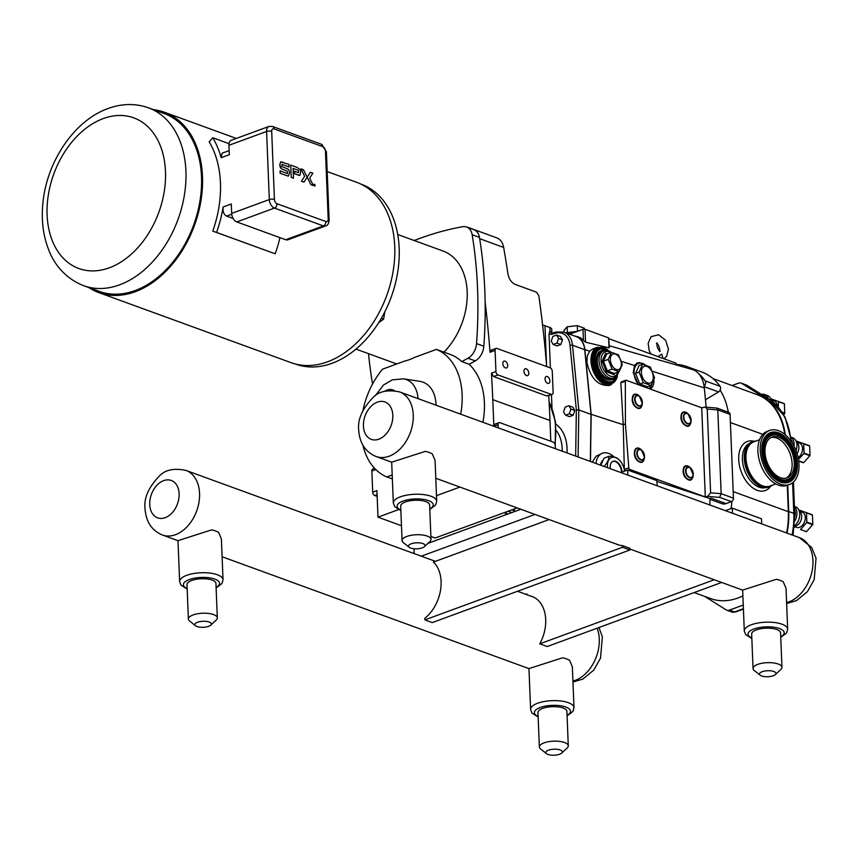 <?xml version="1.0" encoding="UTF-8"?>
<svg xmlns="http://www.w3.org/2000/svg" width="859" height="859" viewBox="0 0 859 859"><rect width="100%" height="100%" fill="white"/><g stroke="black" fill="none" stroke-linecap="round" stroke-linejoin="round"><path stroke-width="1.29" d="M622.453 545.605L629.862 548.3L629.926 549.985L432.27 622.582L424.861 619.887L622.517 547.28L622.453 545.605A34.446 24.02 110 0 1 617.557 544.606A34.446 24.02 110 0 1 616.118 544.005M549.094 519.577L433.419 562.065A34.446 24.02 110 0 1 424.797 618.297L424.861 619.887M629.926 549.985L622.517 547.28M663.073 358.461L661.806 354.101L658.015 356.614M761.718 523.893L761.514 518.793L732.265 508.141L725.393 510.654M518.75 590.82L518.782 591.722M732.265 508.141L732.469 513.242M526.921 594.696L526.9 593.956L525.912 594.321M721.635 582.466L547.194 646.537L539.785 643.831L714.226 579.761M530.583 596.028A34.446 24.02 110 0 1 532.075 596.49A34.446 24.02 110 0 1 539.785 643.831M313.943 184.91L314.555 184.374L314.845 185.909L314.104 185.501L314.222 184.331L313.932 184.91M314.845 185.909L314.104 185.501L315.081 185.329L314.555 184.374M315.199 185.372L313.825 184.878L314.158 184.18L313.825 184.878L315.199 185.372L314.856 186.07L315.199 185.372L313.825 184.878L315.199 185.372M314.791 185.05L314.287 185.533L314.244 184.545L314.662 185.276M314.77 185.555L314.544 184.653M303.957 182.151L301.434 181.238L304.644 176.288L300.94 168.826L304.644 176.288L301.434 181.238L303.957 182.151L307.157 177.19L303.452 169.738L300.94 168.826L303.452 169.738M309.669 178.124L313.374 185.587L310.861 184.664L307.157 177.212L310.357 172.262L312.88 173.174L309.669 178.124L313.374 185.587L310.861 184.664L307.157 177.201L303.946 182.151M307.157 177.201L310.357 172.262L312.88 173.174M293.306 173.325L293.51 178.232L291.233 177.405L290.739 165.1L291.233 177.405L293.51 178.232L293.112 168.418L298.384 170.34L298.481 172.723L294.53 171.285L294.626 173.776L299.104 175.354L299.909 175.376L300.671 172.197L300.253 169.942A5.047 3.114 69.8 0 0 300.199 169.781L297.096 167.419L290.739 165.1L297.096 167.419M300.671 172.197L299.909 175.376L294.626 173.776L294.53 171.285L298.481 172.723L298.384 170.34L293.102 168.418M288.968 164.402L289.075 166.99L288.968 164.402L280.635 161.889L279.798 164.713L281.226 168.751L287.368 171.166L287.464 173.572L280.066 170.866L280.163 173.314L288.356 176.159L289.547 172.874L289.182 170.544L287.948 168.998L281.988 166.667L281.902 164.37L289.075 166.99L281.902 164.37M289.537 172.874L288.356 176.159L280.163 173.314L280.066 170.866L287.464 173.572L287.368 171.166L281.226 168.751L280.109 166.936L279.787 164.713L280.625 161.889L283.159 162.287M787.274 485.292L788.337 511.696A71.791 50.047 110 0 1 786.629 532.977M742.885 595.91A71.791 50.047 110 0 1 710.758 598.616L694.147 592.56M731.063 508.582A71.791 50.047 -70 0 0 731.889 501.409A2.899 2.019 110 0 1 731.417 501.656L726.07 503.61A10.705 7.463 110 0 1 722.011 503.707L709.974 499.326M712.938 378.551L757.144 394.668A71.791 50.047 110 0 1 784.793 434.343M728.282 412.213A71.791 50.047 -70 0 0 720.11 390.136A3.479 2.427 110 0 1 718.586 391.919L705.84 399.499A7.237 5.047 110 0 1 705.454 399.703M782.667 412.803L784.632 413.523L783.87 414.79M778.297 406.973L778.469 401.69L784.407 403.859L784.782 413.104L782.27 412.18M784.407 403.859A10.319 7.194 -70 0 0 784.235 403.558L771.747 399.102A10.319 7.194 -70 0 0 771.586 399.156A10.319 7.194 -70 0 0 771.425 399.22L771.264 399.349M798.687 461.047L803.38 462.765L798.698 461.122M798.451 459.425L803.927 453.52L809.876 455.689L803.713 462.636L798.655 460.8M810.026 455.27L804.078 453.101L803.702 443.856L809.65 446.025L810.026 455.27A10.319 7.194 -70 0 1 809.876 455.689M809.65 446.025A10.319 7.194 -70 0 0 809.479 445.724L796.991 441.268A10.319 7.194 -70 0 0 796.83 441.322A10.319 7.194 -70 0 0 796.669 441.386L796.508 441.515M793.673 527.329L794.242 527.533M806.483 531.667L800.534 529.498L806.698 522.54L812.646 524.709L806.483 531.667A10.319 7.194 -70 0 1 806.15 531.785M812.797 524.291L806.848 522.122L806.483 512.877L812.421 515.046L812.797 524.291A10.319 7.194 -70 0 1 812.646 524.709M812.421 515.046A10.319 7.194 -70 0 0 812.249 514.745L799.761 510.289A10.319 7.194 -70 0 0 799.6 510.353A10.319 7.194 -70 0 0 799.439 510.418L799.278 510.547M777.266 405.845A8.139 5.669 -70 0 0 774.077 400.874L771.704 400.015M798.108 457.611A8.139 5.669 -70 0 0 802.51 449.708A8.139 5.669 -70 0 0 799.321 443.04L796.948 442.181M794.35 526.556L796.518 527.351A8.139 5.669 -70 0 0 799.611 527.276A8.139 5.669 -70 0 0 805.173 519.566A8.139 5.669 -70 0 0 802.091 512.061L799.718 511.202M772.885 401.84A8.139 5.669 -70 0 0 772.542 401.26L770.255 397.835A10.856 7.57 -70 0 0 767.431 395.559L764.607 394.528A10.856 7.57 -70 0 0 761.385 394.356M771.468 400.766A10.856 7.57 -70 0 0 770.255 397.835M797.066 453.606A8.139 5.669 -70 0 0 797.786 443.427L795.488 440.001A10.856 7.57 -70 0 0 792.674 437.725L791.246 437.199M796.025 450.621A10.856 7.57 -70 0 0 795.488 440.001M794.36 526.427L795.595 526.073A8.139 5.669 -70 0 0 795.96 525.944A8.139 5.669 -70 0 0 801.071 520.082A8.139 5.669 -70 0 0 800.556 512.447L798.269 509.033A10.856 7.57 -70 0 0 795.445 506.746L794.425 506.37M794.425 525.772A10.856 7.57 -70 0 0 798.269 509.033M732.061 385.519L738.407 383.189A7.237 5.047 110 0 1 741.156 383.125A7.237 5.047 110 0 1 741.822 383.458L746.9 385.304L769.149 399.274A3.479 2.459 -57.9 0 1 769.481 399.435L747.233 385.466A3.479 2.459 122.1 0 0 746.9 385.304A7.237 5.047 110 0 0 746.224 384.972L747.233 385.466A3.479 2.459 122.1 0 1 747.523 385.691M743.389 608.698L734.563 611.941L729.495 610.094A7.237 5.047 110 0 1 726.746 610.158A7.237 5.047 110 0 1 726.08 609.826L704.724 596.414M729.495 610.094L743.25 605.037M787.016 533.117A72.371 50.456 -70 0 0 788.755 511.534L787.703 485.131M785.309 434.772A72.371 50.456 -70 0 0 764.081 397.427L741.822 383.458M706.184 407.166L704.305 387.881A30.688 21.4 -70 0 0 704.09 386.174A3.479 2.427 -70 0 0 705.142 380.87A74.11 51.669 -70 0 0 698.399 373.429A30.688 21.4 -70 0 0 693.621 369.896A74.11 51.669 -70 0 0 686.77 366.546A74.11 51.669 -70 0 0 676.119 364.388M720.11 390.136A3.479 2.427 -70 0 0 720.057 386.303A74.11 51.669 -70 0 0 701.696 371.99L686.77 366.546M704.09 386.174A30.688 21.4 -70 0 0 698.399 373.429M609.299 345.758L693.621 369.896M731.889 501.409A2.899 2.019 -70 0 0 733.446 498.177L730.075 414.382A2.899 2.019 -70 0 0 728.937 412.449L716.9 408.068L717.791 409.904L721.163 493.689L710.608 492.841L707.526 496.384L705.293 496.974L629.819 469.465A1.45 0.891 -110.2 0 1 628.799 467.833L625.416 423.927L623.237 424.722L620.832 382.856L621.282 381.944L625.792 380.279A1.45 0.891 -110.2 0 1 626.243 380.29L701.717 407.8L705.293 496.974M709.888 505.006L709.985 498.607L711.155 498.177L726.07 503.61M574.338 335.912A21.904 15.269 110 0 1 575.551 336.18A21.904 15.269 110 0 1 584.861 349.645L591.175 414.317L590.466 461.476M591.035 414.371L578.805 409.915L572.502 345.254A21.711 15.14 -70 0 0 563.998 332.143L576.228 336.599A21.711 15.14 110 0 1 584.721 349.71L591.035 414.371L590.326 461.433M609.02 338.757L676.076 363.196L676.13 364.71M701.717 407.8L705.175 407.091L707.247 409.056L710.608 492.841M625.416 423.927L625.32 381.213A1.45 0.891 -110.2 0 1 625.792 380.279M638.516 384.768L633.244 372.731L634.5 365.537L637.378 362.928L639.73 362.638L645.979 365.279M608.859 346.929L609.02 347.831L585.548 342.193L583.433 340.432A22.087 15.398 -70 0 0 577.946 336.857L575.551 336.18M589.682 351.191L592.742 348.979L597.531 347.219A19.972 12.337 69.8 0 0 590.96 361.07A19.972 12.337 69.8 0 0 611.307 384.714L609.31 385.455C598.154 386.131 590.691 378.497 586.922 362.552L587.288 356.055L589.682 351.191L584.861 349.645M614.131 456.988A19.972 12.337 69.8 0 0 602.438 453.219A19.972 12.337 69.8 0 0 595.985 463.495M600.409 465.106A13.604 8.407 -110.2 0 1 603.179 460.005M592.28 462.142L596.071 456.236L602.438 453.219M632.17 399.843A6.732 4.166 69.8 0 0 638.022 407.982M634.339 453.724A6.732 4.166 69.8 0 0 640.191 461.863M680.919 417.614A6.732 4.166 69.8 0 0 686.77 425.753M683.088 471.494A6.732 4.166 69.8 0 0 688.929 479.633M709.985 498.607L656.931 481.384M625.041 470.968L624.364 469.894M624.343 469.755L623.237 424.722L591.175 414.317M653.871 379.56C654.182 384.209 652.947 387.355 650.166 389.009M638.903 363.303A14.474 8.944 69.8 0 0 636.626 363.293M634.898 364.925A13.604 8.407 -110.2 0 1 636.014 364.356L638.581 363.411A13.604 8.407 69.8 0 0 634.103 372.838A13.604 8.407 69.8 0 0 638.538 384.778M621.39 363.786A8.225 5.079 69.8 0 0 615.538 354.112A8.225 5.079 69.8 0 0 610.309 359.749A8.225 5.079 69.8 0 0 616.161 369.424A8.225 5.079 69.8 0 0 621.39 363.786M608.215 359.427L612.07 369.123L619.103 371.689L622.292 364.549L618.426 354.853L611.393 352.287L608.215 359.427L603.469 361.167L606.647 354.026L611.393 352.287M612.07 369.123L607.324 370.873L603.469 361.167L602.159 361.156L606.379 371.786L607.324 370.873L614.368 373.429L619.103 371.689M606.379 371.786L614.088 374.599L614.368 373.429M607.098 353.865L605.638 353.339L606.647 354.026M611.629 382.577A18.093 11.178 -110.2 0 1 611.297 382.717A18.093 11.178 -110.2 0 1 592.871 361.295A18.093 11.178 -110.2 0 1 598.82 348.754A18.093 11.178 -110.2 0 1 599.163 348.636M563.998 332.132L563.934 330.554L567.09 326.817L577.291 325.647L584.324 328.213L584.356 329.158M567.09 326.817L567.316 332.304M577.291 325.647L577.516 331.338M621.486 472.278A8.687 5.369 69.8 0 0 621.476 471.784A8.687 5.369 69.8 0 0 612.854 461.423M621.916 472.117A8.687 5.369 69.8 0 0 621.905 471.623A8.687 5.369 69.8 0 0 613.058 461.337A8.687 5.369 69.8 0 0 610.201 467.36A8.687 5.369 69.8 0 0 610.341 468.724M624.568 471.14A12.821 7.924 69.8 0 0 619.156 459.898A12.821 7.924 69.8 0 0 607.42 466.34A12.821 7.924 69.8 0 0 607.528 467.693M618.781 459.565C617.374 457.793 614.249 456.655 609.407 456.15A14.818 9.159 69.8 0 0 608.816 456.408C609.128 458.942 607.721 462.11 604.586 465.911A14.818 9.159 69.8 0 0 604.596 466.394A14.818 9.159 69.8 0 0 604.607 466.63M609.407 456.15L604.575 457.922A14.818 9.159 69.8 0 0 603.995 458.18L603.007 460.392A13.604 8.407 69.8 0 0 600.785 465.234M603.995 458.18L608.816 456.408M604.586 465.911L603.619 466.276M603.007 460.392L600.838 465.256M653.291 376.865A8.837 5.465 69.8 0 0 646.999 366.46A8.837 5.465 69.8 0 0 641.372 372.516A8.837 5.465 69.8 0 0 647.665 382.921A8.837 5.465 69.8 0 0 653.291 376.865M639.117 372.076L643.337 382.695L651.036 385.498L654.515 377.681L650.295 367.061L642.596 364.259L639.117 372.076L635.574 373.375L639.794 383.994L647.493 386.797L651.036 385.498M645.592 365.15A13.604 8.407 69.8 0 0 638.581 363.411M648.846 388.536A13.604 8.407 69.8 0 0 652.078 383.576M642.596 364.259L639.053 365.558L635.574 373.375M639.794 383.994L643.337 382.695M609.375 347.67L608.623 337.888L585.033 329.287L582.982 329.319L569.689 334.205M705.175 407.091L716.9 408.068M707.526 496.384L719.649 497.361L721.163 493.689L733.446 498.177M542.587 325.013A21.711 7.903 -2.3 0 1 544.982 325.744L549.857 327.526A7.237 2.631 -2.3 0 1 551.746 329.201L551.865 332.293L549.985 330.801L549.019 334.011L550.383 367.931M551.865 332.336L552.369 333.603L551.414 333.131L550.071 330.898M551.457 394.646L551.993 407.907M549.019 334.001L551.371 334.387L555.676 333.185A19.972 13.927 110 0 1 570.054 345.415L576.357 409.958L578.805 409.915L578.107 456.977M568.916 405.738L572.813 407.155L574.821 410.516L573.136 415.241L569.431 416.604L565.533 415.176L569.238 413.823L570.924 409.099L568.916 405.738L565.211 407.102L563.525 411.815L565.533 415.176M556.589 335.053L560.487 336.481L562.495 339.842L560.809 344.556L557.104 345.919L553.207 344.502L556.911 343.138L558.597 338.414L556.589 335.053L552.885 336.417L551.199 341.13L553.207 344.502M560.809 344.556L556.911 343.138M562.495 339.842L558.597 338.414M573.136 415.241L569.238 413.823M574.821 410.516L570.924 409.099M508.303 511.148L512.189 509.72M514.423 510.804L512.104 509.956M511.803 512.565L508.399 511.32M430.885 536.446L435.18 538.002L517.107 507.916M401.475 525.729L377.992 517.161L398.479 509.634M436.49 495.675L459.919 487.074M550.812 441.236L549.975 420.491A1139.657 794.532 -70 0 0 548.74 395.645M498.199 427.846L498.07 424.668A2.899 1.793 -110.2 0 1 499.015 422.66L494.805 424.206A2.899 1.793 -110.2 0 0 493.861 426.214L492.787 399.65A1139.657 794.532 -70 0 0 491.455 373.182L493.571 376.564L497.995 374.943A2.899 1.793 -110.2 0 1 495.933 371.539L495.085 350.418A2.899 1.793 -110.2 0 1 496.04 348.41A2.899 1.793 -110.2 0 1 496.932 348.432L550.211 367.856A2.899 1.793 -110.2 0 1 552.273 371.26L553.121 392.38A2.899 1.793 -110.2 0 1 552.165 394.388A2.899 1.793 -110.2 0 1 551.285 394.367L497.995 374.943M479.655 238.684L503.664 247.435A1139.657 794.532 -70 0 1 507.991 274.139C509 279.068 511.341 282.471 515.024 284.35L536.467 292.167L538.808 295.571A1139.657 794.532 -70 0 1 546.689 366.568M491.767 350.332L490.027 352.276A1139.657 794.532 -70 0 0 485.131 301.885A398.898 278.091 110 0 1 483.821 346.241A14.474 10.093 110 0 1 475.274 360.898A398.898 278.091 110 0 1 469.089 364.259A68.43 47.707 110 0 1 482.93 422.284M485.131 301.885A398.898 278.091 -70 0 0 479.451 237.406A14.474 10.093 -70 0 0 473.91 229.664L466.62 227.001A14.474 10.093 110 0 0 462.7 226.701A398.898 278.091 -70 0 0 414.188 240.509M467.328 227.259A18.232 12.713 110 0 1 468.778 227.656A18.232 12.713 110 0 1 470.131 228.29M503.664 247.435A18.232 12.713 -70 0 0 496.717 237.836L468.778 227.656M483.821 346.241L476.53 343.579A398.898 278.091 -70 0 0 472.16 234.743L479.451 237.406M466.62 227.001A14.474 10.093 110 0 1 472.16 234.743M368.532 353.672A398.898 278.091 -70 0 0 372.194 381.901A14.474 10.093 110 0 0 372.656 383.823M476.53 343.579A14.474 10.093 110 0 1 467.983 358.235L475.274 360.898M295.485 364.033L295.732 364.13A95.725 66.744 -70 0 0 332.089 363.282A95.725 66.744 -70 0 0 397.631 272.571A95.725 66.744 -70 0 0 361.295 184.245L361.059 184.159M384.789 311.871L383.629 319.161L378.647 322.716M381.31 318.313L383.629 319.161M362.917 410.538A68.43 47.707 -70 0 1 382.534 369.177L404.568 361.081A60.978 42.51 -70 0 0 409.485 359.62A60.978 42.51 -70 0 0 414.36 357.484L436.404 349.388A68.43 47.707 -70 0 1 460.66 414.167M397.728 234.507L443.061 251.032A60.978 42.51 110 0 1 467.242 294.068A60.978 42.51 110 0 1 443.91 352.126M436.404 349.388L451.372 354.853A68.43 47.707 110 0 1 461.798 361.607L469.089 364.259M461.798 361.607A398.898 278.091 -70 0 0 467.983 358.235M362.917 445.284A68.43 47.707 -70 0 0 386.861 476.938L392.198 474.984M418.011 398.619A29.764 20.756 -70 0 0 403.515 378.819L419.879 381.364A33.018 23.021 110 0 1 436.007 404.213A33.018 23.021 110 0 1 436.028 405.19M392.359 478.946L386.861 476.938M377.155 496.416L374.771 495.546A2.899 1.793 69.8 0 1 372.709 492.143L376.918 490.596L377.992 517.161M552.165 394.388L546.861 395.988L493.571 376.564M547.333 376.553A3.619 2.233 69.8 0 0 546.227 376.521A3.619 2.233 69.8 0 0 545.368 380.687A3.619 2.233 69.8 0 0 548.718 383.318A3.619 2.233 69.8 0 0 549.803 379.979A3.619 2.233 69.8 0 0 547.333 376.553M526.234 368.855A3.619 2.233 69.8 0 0 525.117 368.822A3.619 2.233 69.8 0 0 524.269 372.999A3.619 2.233 69.8 0 0 527.609 375.619A3.619 2.233 69.8 0 0 528.704 372.28A3.619 2.233 69.8 0 0 526.234 368.855M505.124 361.167A3.619 2.233 69.8 0 0 504.008 361.134A3.619 2.233 69.8 0 0 503.159 365.3A3.619 2.233 69.8 0 0 506.509 367.931A3.619 2.233 69.8 0 0 507.594 364.592A3.619 2.233 69.8 0 0 505.124 361.167M374.621 468.359L372.817 469.014A2.899 1.793 69.8 0 0 371.861 471.022L375.812 469.572M372.709 492.143L371.861 471.022M499.015 422.66A2.899 1.793 -110.2 0 1 499.906 422.682L553.196 442.106A2.899 1.793 -110.2 0 1 555.258 445.51L555.386 448.688M327.193 171.564L356.764 182.344A95.961 66.905 110 0 1 394.743 246.49A95.961 66.905 110 0 1 362.176 337.136A95.961 66.905 110 0 1 291.051 362.67L98.774 292.586A95.961 66.905 110 0 1 88.906 287.604M279.937 237.642A101.749 70.932 110 0 1 275.191 253.802L212.753 231.103A95.961 66.905 -70 0 0 220.452 182.956A95.961 66.905 -70 0 0 209.167 141.789L212.764 137.741L229.009 143.657M153.729 109.727A95.961 66.905 110 0 1 164.498 112.271A95.961 66.905 110 0 1 202.477 176.406A95.961 66.905 110 0 1 169.899 267.052A95.961 66.905 110 0 1 98.774 292.586M164.058 113.495A94.662 65.993 110 0 1 201.511 176.761A94.662 65.993 110 0 1 169.384 266.183A94.662 65.993 110 0 1 99.225 291.362L83.624 285.682A94.662 65.993 -70 0 0 153.782 260.492A94.662 65.993 -70 0 0 185.92 171.081A94.662 65.993 -70 0 0 148.457 107.805L164.058 113.495M229.138 150.626L222.084 153.213L221.15 157.702A101.749 70.932 -70 0 0 212.764 137.741M228.923 145.289L266.591 131.459A7.237 4.467 69.8 0 1 268.964 126.434L231.296 140.275A7.237 4.467 69.8 0 0 228.923 145.289L229.299 154.706L221.15 157.702M275.191 253.802L216.565 232.435A101.749 70.932 -70 0 0 223.125 206.987C222.61 211.464 223.769 214.503 226.615 216.103L231.726 214.235M233.154 218.487L226.615 216.103M212.753 231.103L216.565 232.435M223.125 206.987L231.275 203.991L231.662 213.408A7.237 4.467 69.8 0 0 236.805 221.923L274.472 208.082L323.349 225.896L285.682 239.736A7.237 4.467 69.8 0 0 287.905 239.79L325.572 225.96A7.237 4.467 69.8 0 1 323.349 225.896A3.619 2.523 -70 0 0 325.883 221.547L277.006 203.733A3.619 2.233 -110.2 0 1 274.429 199.481L271.691 131.363A3.619 2.233 -110.2 0 1 274 128.882L322.877 146.696A3.619 2.233 -110.2 0 1 325.454 150.959L328.192 219.066A3.619 2.233 -110.2 0 1 325.883 221.547M285.682 239.736L236.805 221.923M769.159 486.956A24.095 14.882 -110.2 0 1 768.816 487.085A24.095 14.882 -110.2 0 1 763.426 487.461A24.095 14.882 -110.2 0 1 745.279 465.514A24.095 14.882 -110.2 0 1 752.194 441.848A24.095 14.882 -110.2 0 1 752.538 441.73M772.348 485.174A24.095 14.882 -110.2 0 1 769.503 486.838A24.095 14.882 -110.2 0 1 764.102 487.203A24.095 14.882 -110.2 0 1 745.966 465.256A24.095 14.882 -110.2 0 1 752.881 441.601A24.095 14.882 -110.2 0 1 756.124 441.021M789.528 484.465L787.198 485.314A28.776 17.771 -110.2 0 1 780.756 485.764A28.776 17.771 -110.2 0 1 759.098 459.554A28.776 17.771 -110.2 0 1 767.355 431.304L769.685 430.445A28.776 17.771 -110.2 0 1 776.128 430.005A28.776 17.771 -110.2 0 1 797.786 456.204A28.776 17.771 -110.2 0 1 789.528 484.465A28.776 17.771 -110.2 0 1 783.086 484.906A28.776 17.771 -110.2 0 1 761.428 458.695A28.776 17.771 -110.2 0 1 769.685 430.445M771.081 437.542A21.711 13.411 -110.2 0 1 774.839 437.521A21.711 13.411 -110.2 0 1 790.956 456.408A21.711 13.411 -110.2 0 1 785.996 478.152M782.227 478.162A21.711 13.411 -110.2 0 1 765.895 458.395A21.711 13.411 -110.2 0 1 772.123 437.07A21.711 13.411 -110.2 0 1 776.976 436.737A21.711 13.411 -110.2 0 1 793.319 456.516A21.711 13.411 -110.2 0 1 787.091 477.829A21.711 13.411 -110.2 0 1 782.227 478.162M421.297 556.192L534.996 514.434M427.965 543.36L520.801 509.258M620.789 472.536L627.661 470.013L656.91 480.664L657.114 485.764M414.178 553.593L413.984 548.729M627.865 475.113L627.661 470.013M561.679 753.075L567.208 747.942A14.474 5.261 177.7 0 0 568.282 745.837A14.474 5.261 177.7 0 0 564.503 742.498A14.474 5.261 177.7 0 0 548.493 741.704A14.474 5.261 177.7 0 0 539.355 746.997A14.474 5.261 177.7 0 0 540.59 749.005L546.507 753.687A8.246 3.006 177.7 0 0 547.956 754.449A8.246 3.006 177.7 0 0 561.679 753.075A8.246 3.006 177.7 0 0 560.143 749.971A8.246 3.006 177.7 0 0 549.545 749.853A8.246 3.006 177.7 0 0 546.507 753.687M539.355 746.997L537.97 712.519A14.474 5.261 -2.3 0 1 547.108 707.225A14.474 5.261 -2.3 0 1 563.117 708.009A14.474 5.261 -2.3 0 1 566.897 711.349L568.282 745.837M530.604 709.437L528.961 668.581L562.602 657.801A21.711 7.903 -2.3 0 1 566.564 658.896A21.711 7.903 -2.3 0 1 569.592 660.346L572.352 666.842L573.984 707.698A21.711 7.903 177.7 0 0 568.325 702.683A21.711 7.903 177.7 0 0 544.305 701.492A21.711 7.903 177.7 0 0 530.604 709.437L531.936 713.045L538.153 717.029M210.723 625.159L216.253 620.015A14.474 5.261 177.7 0 0 217.316 617.922A14.474 5.261 177.7 0 0 213.537 614.572A14.474 5.261 177.7 0 0 197.527 613.788A14.474 5.261 177.7 0 0 188.389 619.081A14.474 5.261 177.7 0 0 189.624 621.089L195.541 625.771A8.246 3.006 177.7 0 0 197.001 626.533A8.246 3.006 177.7 0 0 210.723 625.159A8.246 3.006 177.7 0 0 209.177 622.056A8.246 3.006 177.7 0 0 198.579 621.927A8.246 3.006 177.7 0 0 195.541 625.771M188.389 619.081L187.004 584.592A14.474 5.261 -2.3 0 1 196.142 579.299A14.474 5.261 -2.3 0 1 212.152 580.093A14.474 5.261 -2.3 0 1 215.931 583.433L217.316 617.922M179.638 581.522L177.996 540.655L211.636 529.874A21.711 7.903 -2.3 0 1 215.598 530.98A21.711 7.903 -2.3 0 1 218.637 532.43L221.386 538.915L223.029 579.771A21.711 7.903 177.7 0 0 217.359 574.757A21.711 7.903 177.7 0 0 193.339 573.576A21.711 7.903 177.7 0 0 179.638 581.522L180.97 585.129L187.187 589.113M742.648 590.09L776.289 579.31A21.711 7.903 -2.3 0 1 780.251 580.416A21.711 7.903 -2.3 0 1 783.279 581.854L786.028 588.351L787.671 629.207A21.711 7.903 177.7 0 0 782.001 624.192A21.711 7.903 177.7 0 0 757.992 623.011A21.711 7.903 177.7 0 0 744.291 630.946L742.648 590.09M391.683 462.174L425.323 451.383A21.711 7.903 -2.3 0 1 429.285 452.489A21.711 7.903 -2.3 0 1 432.313 453.939L435.073 460.424L436.716 501.291A21.711 7.903 177.7 0 0 431.046 496.266A21.711 7.903 177.7 0 0 407.026 495.085A21.711 7.903 177.7 0 0 393.325 503.03L391.683 462.174L376.102 456.516A34.371 23.966 -70 0 0 410.387 432.431A34.371 23.966 -70 0 0 399.639 391.929C388.021 389.535 379.345 391.21 373.59 396.965C362.391 408.454 357.43 419.536 358.718 430.198C359.642 443.287 365.44 452.059 376.102 456.516M402.076 540.59L400.691 506.101A14.474 5.261 -2.3 0 1 409.829 500.808A14.474 5.261 -2.3 0 1 425.839 501.602A14.474 5.261 -2.3 0 1 429.618 504.942L431.003 539.431A14.474 5.261 177.7 0 0 427.224 536.08A14.474 5.261 177.7 0 0 411.214 535.297A14.474 5.261 177.7 0 0 402.076 540.59A14.474 5.261 177.7 0 0 403.311 542.598L409.228 547.28A8.246 3.006 177.7 0 0 410.677 548.042A8.246 3.006 177.7 0 0 424.41 546.668A8.246 3.006 177.7 0 0 422.864 543.564A8.246 3.006 177.7 0 0 412.266 543.446A8.246 3.006 177.7 0 0 409.228 547.28M424.41 546.668L429.929 541.535A14.474 5.261 177.7 0 0 431.003 539.431M753.042 668.517L751.657 634.028A14.474 5.261 -2.3 0 1 760.784 628.734A14.474 5.261 -2.3 0 1 776.804 629.518A14.474 5.261 -2.3 0 1 780.573 632.868L781.958 667.346A14.474 5.261 177.7 0 0 778.19 664.007A14.474 5.261 177.7 0 0 762.169 663.212A14.474 5.261 177.7 0 0 753.042 668.517A14.474 5.261 177.7 0 0 754.266 670.525L760.194 675.195A8.246 3.006 177.7 0 0 761.643 675.958A8.246 3.006 177.7 0 0 775.366 674.594A8.246 3.006 177.7 0 0 773.819 671.491A8.246 3.006 177.7 0 0 763.232 671.362A8.246 3.006 177.7 0 0 760.194 675.195M775.366 674.594L780.895 669.451A14.474 5.261 177.7 0 0 781.958 667.346M753.977 441.268A26.124 16.138 69.8 0 0 738.719 459.597A26.124 16.138 69.8 0 0 751.314 486.752A26.124 16.138 69.8 0 0 770.544 486.377M765.423 487.665A23.515 14.528 -110.2 0 1 742.391 459.533A23.515 14.528 -110.2 0 1 749.241 443.609M762.824 434.364L730.408 422.542M788.337 511.696L733.178 491.595M768.354 398.726A10.856 7.57 -70 0 0 764.607 394.528L761.278 394.292M765.756 397.094A9.696 6.765 -70 0 0 762.588 395.108M792.47 443.373A9.696 6.765 -70 0 0 791.622 440.28M794.038 446.186A10.856 7.57 -70 0 0 794.145 443.942A10.856 7.57 -70 0 0 791.289 437.489M794.8 516.925A9.696 6.765 -70 0 0 795.284 513.006A9.696 6.765 -70 0 0 794.554 509.645M794.725 521.188A10.856 7.57 -70 0 0 796.916 512.973A10.856 7.57 -70 0 0 794.435 506.831M731.814 612.005A7.237 5.047 110 0 0 734.563 611.941A3.479 2.147 69.8 0 0 735.637 611.962L731.814 612.005L726.746 610.158M764.081 397.427L769.149 399.274A72.371 50.456 110 0 1 790.849 440.914M792.599 482.747L793.823 513.381A3.479 1.267 -2.3 0 1 794.736 514.187L793.448 482.017M788.755 511.534L793.823 513.381A72.371 50.456 110 0 1 792.084 534.964M705.142 380.87L720.057 386.303M707.247 409.056L717.791 409.904L730.075 414.382M704.165 386.657L718.586 391.919M620.832 382.856L625.32 381.213M652.282 371.228L704.305 387.881M621.379 361.338L634.5 365.537M642.221 404.181A7.151 4.413 -110.2 0 1 637.26 407.692A7.151 4.413 -110.2 0 1 632.632 399.478A7.151 4.413 -110.2 0 1 639.171 395.881C634.447 391.457 629.98 395.537 633.598 404.89C638.205 410.022 641.072 409.786 642.221 404.181L642.317 403.193A5.702 3.522 -110.2 0 1 638.366 405.985A5.702 3.522 -110.2 0 1 634.672 399.435A5.702 3.522 -110.2 0 1 639.891 396.579A5.702 3.522 -110.2 0 1 642.349 402.237A5.702 3.522 -110.2 0 1 642.317 403.193L639.171 395.881M642.199 402.087A5.294 3.264 -110.2 0 1 638.838 405.716A5.294 3.264 -110.2 0 1 635.069 399.489A5.294 3.264 -110.2 0 1 638.441 395.87A5.294 3.264 -110.2 0 1 642.199 402.087M644.39 458.072A7.151 4.413 -110.2 0 1 639.429 461.573A7.151 4.413 -110.2 0 1 634.79 453.359A7.151 4.413 -110.2 0 1 641.34 449.762C636.605 445.338 632.138 449.418 635.767 458.77C640.363 463.903 643.241 463.677 644.39 458.072L644.486 457.074A5.702 3.522 -110.2 0 1 640.535 459.876A5.702 3.522 -110.2 0 1 636.841 453.327A5.702 3.522 -110.2 0 1 642.06 450.46A5.702 3.522 -110.2 0 1 644.518 456.118A5.702 3.522 -110.2 0 1 644.486 457.074L641.34 449.762M644.368 455.979A5.294 3.264 -110.2 0 1 640.997 459.597A5.294 3.264 -110.2 0 1 637.238 453.38A5.294 3.264 -110.2 0 1 640.599 449.751A5.294 3.264 -110.2 0 1 644.368 455.979M690.969 421.952A7.151 4.413 -110.2 0 1 686.008 425.452A7.151 4.413 -110.2 0 1 681.37 417.238A7.151 4.413 -110.2 0 1 687.919 413.651C683.195 409.228 678.717 413.308 682.347 422.649C686.942 427.793 689.82 427.557 690.969 421.952L691.066 420.964A5.702 3.522 -110.2 0 1 687.114 423.755A5.702 3.522 -110.2 0 1 683.42 417.206A5.702 3.522 -110.2 0 1 688.639 414.339A5.702 3.522 -110.2 0 1 691.098 420.008A5.702 3.522 -110.2 0 1 691.066 420.964L687.919 413.651M690.947 419.858A5.294 3.264 -110.2 0 1 687.576 423.476A5.294 3.264 -110.2 0 1 683.818 417.259A5.294 3.264 -110.2 0 1 687.179 413.641A5.294 3.264 -110.2 0 1 690.947 419.858M693.127 475.832A7.151 4.413 -110.2 0 1 688.166 479.343A7.151 4.413 -110.2 0 1 683.539 471.129A7.151 4.413 -110.2 0 1 690.078 467.532C685.353 463.108 680.886 467.189 684.516 476.53C689.111 481.674 691.978 481.437 693.127 475.832L693.234 474.844A5.702 3.522 -110.2 0 1 689.272 477.636A5.702 3.522 -110.2 0 1 685.579 471.086A5.702 3.522 -110.2 0 1 690.797 468.219A5.702 3.522 -110.2 0 1 693.256 473.889A5.702 3.522 -110.2 0 1 693.234 474.844L690.078 467.532M693.106 473.738A5.294 3.264 -110.2 0 1 689.745 477.368A5.294 3.264 -110.2 0 1 685.987 471.14A5.294 3.264 -110.2 0 1 689.347 467.521A5.294 3.264 -110.2 0 1 693.106 473.738M605.638 353.339L602.159 361.156M614.088 374.599L614.657 373.321M604.403 350.59A15.344 9.481 69.8 0 0 596.049 361.478A15.344 9.481 69.8 0 0 603.147 377.176A15.344 9.481 69.8 0 0 614.368 377.702M613.788 377.949L612.016 378.594A14.474 8.944 -110.2 0 1 597.273 361.456A14.474 8.944 -110.2 0 1 602.03 351.428L603.802 350.773A14.474 8.944 69.8 0 0 599.045 360.812A14.474 8.944 69.8 0 0 613.788 377.949L616.601 375.963L618.609 371.872M617.986 372.108A13.025 8.042 -110.2 0 1 608.387 375.082A13.025 8.042 -110.2 0 1 601.096 360.769A13.025 8.042 -110.2 0 1 610.792 352.512M598.82 348.754L599.507 348.496A18.093 11.178 69.8 0 0 593.558 361.038A18.093 11.178 69.8 0 0 611.984 382.47L617.997 373.697M617.514 374.664A17.223 10.641 -110.2 0 1 605.015 380.312A17.223 10.641 -110.2 0 1 594.782 361.016A17.223 10.641 -110.2 0 1 608.773 350.869M617.385 376.274A19.102 11.801 -110.2 0 1 603.501 382.416A19.102 11.801 -110.2 0 1 592.184 361.048A19.102 11.801 -110.2 0 1 607.624 349.72M567.047 333.249A14.474 5.261 -2.3 0 1 575.068 332.229M582.982 329.319L583.433 340.432M585.548 342.193L585.033 329.287M608.623 337.888L609.02 347.831M628.799 467.833L624.31 469.486M628.004 470.131L629.819 469.465M719.649 497.361L731.417 501.656M544.982 325.744L546.549 364.903M556.181 430.466A36.185 25.222 110 0 1 562.183 451.168M567.026 452.929A39.654 27.649 -70 0 0 555.784 424.174M549.857 327.526L549.985 330.801M549.105 402.066A68.312 47.632 110 0 1 554.914 443.996M507.508 514.144A19.972 13.927 110 0 1 505.65 512.125M584.721 349.71L572.502 345.254A1.739 0.709 174.4 0 0 570.054 345.415M551.865 333.238L552.069 333.142A1.739 1.117 74.5 0 0 551.371 334.387M576.357 409.958L575.659 456.086M552.562 333.174A1.739 1.117 74.5 0 0 552.069 333.142L556.385 331.939A1.739 1.117 74.5 0 0 555.676 333.185M556.879 331.971A1.739 1.117 74.5 0 0 556.385 331.939L563.998 332.143M549.975 420.491L492.787 399.65M384.649 391.328A15.441 10.759 110 0 1 394.453 390.662M374.771 495.546L377.09 494.698M551.285 394.367L546.861 395.988M493.861 426.214L498.07 424.668M495.933 371.539L491.455 373.182M490.027 352.276L495.085 350.418M271.691 131.363A3.619 1.321 177.7 0 0 266.591 131.459L269.318 199.567L231.662 213.408M274.429 199.481A3.619 1.321 -2.3 0 0 269.318 199.567A7.237 4.467 69.8 0 0 274.472 208.082A3.619 2.523 110 0 0 277.006 203.733M328.192 219.066A3.619 1.321 -2.3 0 1 329.126 219.904C328.943 223.48 327.762 225.498 325.572 225.96M329.126 219.904L326.399 151.785A3.619 1.321 177.7 0 0 325.454 150.959M322.877 146.696A3.619 2.523 -70 0 0 321.449 144.28L272.561 126.466A3.619 2.523 110 0 1 274 128.882M47.105 214.933A80.188 55.899 110 0 1 103.295 118.563A80.188 55.899 110 0 1 165.486 171.446A80.188 55.899 110 0 1 109.286 267.815A80.188 55.899 110 0 1 47.105 214.933M791.719 477.368A24.299 15.011 -110.2 0 1 791.676 477.421A24.299 15.011 -110.2 0 1 782.012 480.825A24.299 15.011 -110.2 0 1 762.975 454.733A24.299 15.011 -110.2 0 1 775.87 434.418A24.299 15.011 -110.2 0 1 775.945 434.429M765.874 436.802A25.555 15.784 -110.2 0 1 775.988 433.269A25.555 15.784 -110.2 0 1 796.035 460.907A25.555 15.784 -110.2 0 1 782.506 482.082M776.407 432.217A26.446 16.342 69.8 0 0 762.051 454.078A26.446 16.342 69.8 0 0 782.807 482.683A26.446 16.342 69.8 0 0 797.163 460.832A26.446 16.342 69.8 0 0 776.407 432.217M782.302 482.049A25.62 15.827 -110.2 0 1 764.274 462.861A25.62 15.827 -110.2 0 1 765.917 436.748A25.62 15.827 -110.2 0 1 776.106 433.161A25.62 15.827 -110.2 0 1 796.207 460.875A25.62 15.827 -110.2 0 1 782.581 482.092A25.62 15.827 -110.2 0 1 782.302 482.049M776.268 434.493A24.224 14.968 69.8 0 0 776.01 434.439A24.224 14.968 69.8 0 0 763.146 454.69A24.224 14.968 69.8 0 0 782.13 480.718A24.224 14.968 69.8 0 0 791.762 477.325A24.224 14.968 69.8 0 0 795.284 460.692A24.224 14.968 69.8 0 0 776.268 434.493M776.772 435.126A23.397 14.453 -110.2 0 1 795.133 460.445A23.397 14.453 -110.2 0 1 782.431 479.773A23.397 14.453 -110.2 0 1 764.081 454.465A23.397 14.453 -110.2 0 1 776.772 435.126M775.774 483.918L769.922 486.065A23.515 14.528 -110.2 0 1 764.65 486.43A23.515 14.528 -110.2 0 1 746.954 465.009A23.515 14.528 -110.2 0 1 753.697 441.913L759.56 439.765M538.131 716.46A18.093 6.582 -2.3 0 1 540.794 707.301A18.093 6.582 -2.3 0 1 565.791 707.032A18.093 6.582 -2.3 0 1 567.047 715.3M187.165 588.544A18.093 6.582 -2.3 0 1 189.839 579.374A18.093 6.582 -2.3 0 1 214.825 579.106A18.093 6.582 -2.3 0 1 216.092 587.384M149.745 504.555A19.897 13.873 110 0 1 171.134 480.417A19.897 13.873 110 0 1 172.423 512.501A19.897 13.873 110 0 1 149.745 504.555M162.415 535.007A34.371 23.966 -70 0 0 196.7 510.922A34.371 23.966 -70 0 0 185.963 470.421C174.334 468.015 165.658 469.701 159.903 475.457C148.704 486.946 143.754 498.016 145.031 508.689C145.966 521.778 151.753 530.551 162.415 535.007L177.996 540.687M597.112 628.197A34.371 23.966 110 0 1 572.921 681.09M786.64 603.555L796.518 600.613L807.428 591.636L814.203 579.653L816.05 558.232L811.648 547.441L799.353 537.616A34.371 23.966 110 0 1 812.131 570.816A34.371 23.966 110 0 1 786.608 602.61M363.432 426.064A19.897 13.873 110 0 1 384.821 401.926A19.897 13.873 110 0 1 386.11 434.01A19.897 13.873 110 0 1 363.432 426.064M400.852 510.053A18.093 6.582 -2.3 0 1 403.526 500.883A18.093 6.582 -2.3 0 1 428.512 500.614A18.093 6.582 -2.3 0 1 429.768 508.893M751.808 637.969A18.093 6.582 -2.3 0 1 754.481 628.809A18.093 6.582 -2.3 0 1 779.467 628.541A18.093 6.582 -2.3 0 1 780.734 636.809M659.787 349.495C658.896 345.651 657.769 343.536 656.405 343.171L657.103 342.913C656.587 346.306 657.607 349.076 660.152 351.213L659.454 351.471L659.787 349.495M664.05 358.815L666.638 356.356L668.463 349.151L665.618 340.293L658.628 334.774L651.101 336.642L648.137 343.321L649.2 350.622L650.886 354.015M746.224 384.972L741.156 383.125M791.805 442.321L784.954 416.787L769.481 399.435M793.061 535.318L794.736 514.187M743.411 609.106L735.637 611.962M611.436 352.297L607.216 350.461L603.802 350.773M611.297 382.717L611.984 382.47M609.761 351.288L599.507 348.496M611.307 384.714L618.104 373.44M610.019 351.417L597.531 347.219M565.727 332.766L577.473 331.349M619.156 459.898L618.405 459.168M514.348 508.925L514.455 511.588M549.084 401.55L555.483 421.737L555.236 445.252M504.695 512.469L506.252 514.605M396.74 363.958L355.97 349.098M403.515 378.819L392.359 379.861L383.511 384.993L375.286 395.709M496.04 348.41L490.886 350.3M164.498 112.271L236.3 138.439M326.399 151.785L321.449 144.28M268.964 126.434L272.561 126.466M83.624 285.682C63.523 277.747 53.483 262.092 49.038 250.721C42.853 235.355 40.921 218.422 43.261 199.911C48.061 159.645 75.141 120.174 108.051 108.524C121.871 103.477 135.335 103.23 148.457 107.805M752.881 441.601L752.194 441.848M769.503 486.838L768.816 487.085M782.581 482.092C767.656 480.965 755.286 447.271 765.917 436.748M791.676 477.421L791.762 477.325C794.983 473.234 796.186 467.65 795.359 460.574C792.653 446.304 786.2 437.585 776.01 434.439L775.87 434.418M567.069 715.869L572.942 711.413L573.984 707.698M216.114 587.953L221.976 583.497L223.029 579.771M533.503 597.091L517.526 591.271M435.406 561.335L185.963 470.421M528.961 668.613L222.105 556.761M598.948 627.521L602.363 636.723L600.516 658.134L593.752 670.127L582.842 679.104L572.953 682.046M799.353 537.616L399.639 391.929M742.648 590.122L629.894 549.019M619.049 545.068L435.781 478.27M429.801 509.462L435.663 505.006L436.716 501.291M393.325 503.03L394.657 506.638L400.874 510.622M780.756 637.378L786.629 632.922L787.671 629.207M744.291 630.946L745.623 634.554L751.84 638.538"/></g></svg>
